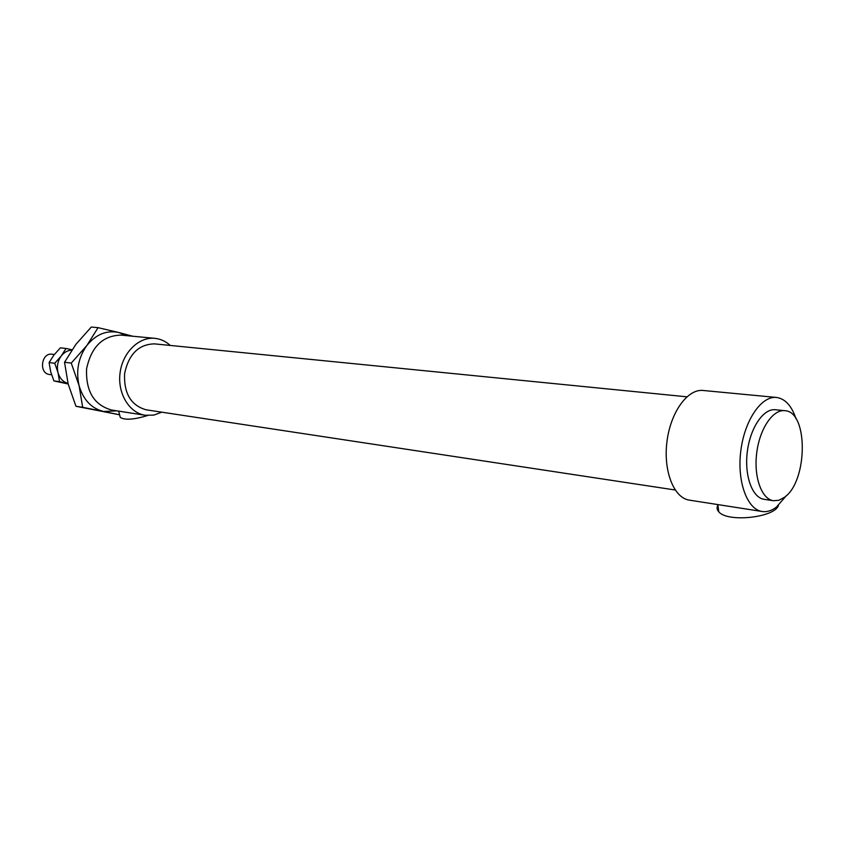 <?xml version="1.0" encoding="UTF-8"?>
<svg xmlns="http://www.w3.org/2000/svg" width="845" height="845" viewBox="0 0 845 845"><rect width="100%" height="100%" fill="white"/><g stroke="black" fill="none" stroke-linecap="round" stroke-linejoin="round"><path stroke-width="1.27" d="M147.611 415.518C133.954 419.669 124.838 420.303 120.254 417.398L119.895 415.972M154.846 338.338L121.025 335.116C102.794 335.56 91.313 346.809 86.581 368.842C85.725 391.362 94.07 405.093 111.635 410.026L145.203 415.265C129.264 412.973 117.381 393.453 120.053 373.036C122.504 352.597 138.844 336.616 154.846 338.338C160.592 338.94 165.715 341.306 170.225 345.436M778.467 505.373C774.844 517.721 727.08 522.706 718.768 511.753C716.74 509.524 716.539 507.148 718.155 504.634M776.492 397.456L703.093 390.474C687.608 388.689 670.539 412.244 666.958 441.639C663.167 471.003 673.887 498.043 689.34 500.134L762.179 511.5C747.128 509.493 736.872 481.481 740.801 450.903C744.54 420.303 761.398 395.682 776.492 397.456C785.163 398.692 791.659 405.79 795.99 418.75M784.445 497.293L778.963 500.251L773.471 500.726C761.609 499.205 753.603 477.024 756.719 452.899C759.666 428.742 772.9 409.233 784.762 410.691C808.443 411.261 807.915 481.354 784.445 497.293M773.471 500.726L764.186 499.332C752.282 497.8 744.223 475.724 747.318 451.716C750.244 427.686 763.51 408.283 775.414 409.74L784.762 410.691M786.336 495.688L776.449 507.074C771.707 510.707 766.954 512.186 762.179 511.5M675.176 489.994L146.227 409.814C131.007 405.547 123.792 393.474 124.585 373.606C128.725 354.161 138.696 344.253 154.498 343.873L686.858 396.812M161.849 412.18L153.769 415.106L145.203 415.265M51.587 374.757L49.549 374.493C38.574 373.543 41.225 352.428 52.084 354.224L54.355 354.488M98.073 327.659L118.828 332.518C106.639 329.972 95.981 334.293 86.855 345.499L98.073 327.659L91.292 327.047L75.913 344.327L64.526 362.273L68.191 384.084L75.955 406.265L119.61 414.81L103.629 411.473L116.874 410.85M126.317 335.623L118.828 332.518L132.676 336.225M103.629 411.473L82.673 407.322L79.092 385.605C83.296 399.886 91.482 408.505 103.629 411.473M79.092 385.605L71.244 363.096L86.855 345.499C78.374 357.509 75.786 370.881 79.092 385.605M71.244 363.096L64.526 362.273M82.673 407.322L75.955 406.265M71.762 350.115C67.653 350.348 64.157 352.291 61.262 355.946C57.703 360.942 56.615 366.498 58.02 372.613C59.71 378.38 63.048 381.993 68.033 383.44M68.033 383.45L59.562 381.697L58.02 372.613L54.735 363.265L61.262 355.946L66.026 348.457L60.365 347.834L53.89 355.08L49.094 362.568L50.668 371.642L53.922 380.915L68.17 383.989M66.026 348.457L72.005 349.767M59.562 381.697L53.922 380.915M54.735 363.265L49.094 362.568M120.254 417.398L118.68 411.124M718.768 511.753L717.87 504.581"/></g></svg>
